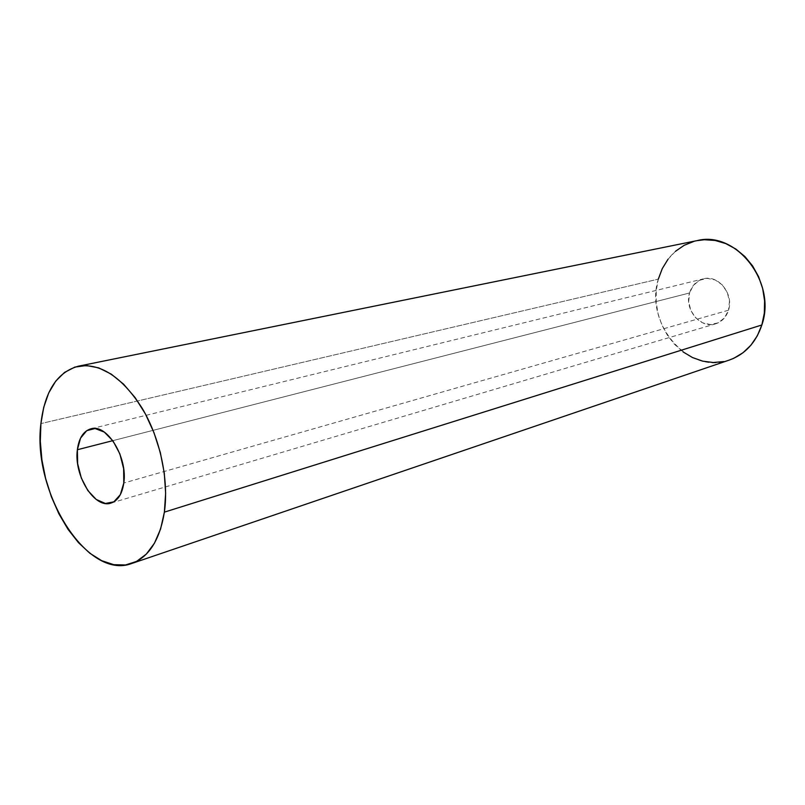 <?xml version="1.0" encoding="UTF-8"?>
<svg xmlns="http://www.w3.org/2000/svg" width="805" height="805" viewBox="0 0 805 805"><rect width="100%" height="100%" fill="white"/><g stroke="black" fill="none" stroke-linecap="round" stroke-linejoin="round"><path stroke-width="0.6" stroke-dasharray="4.03 3.02" d="M728.515 310.217L123.789 483.03L728.515 310.217L724.55 317.784L718.221 322.815L710.523 324.576L702.634 322.825L695.741 317.874L690.851 310.489L688.678 301.754L689.553 292.97C684.119 309.472 700.42 329.064 715.565 323.841C721.904 321.779 726.221 317.23 728.515 310.217C734.08 293.926 718.251 274.384 703.389 278.852C696.506 280.804 691.898 285.513 689.553 292.97L693.346 285.433L699.525 280.291L707.182 278.349L715.162 279.939L722.216 284.849L727.257 292.356L729.471 301.271L728.515 310.217M112.801 440.667L689.553 292.97L112.801 440.667M697.09 240.625C677.558 245.505 664.628 258.345 658.309 279.134L40.914 423.591L658.309 279.134L656.256 290.454L656.176 302.137L658.067 313.759L661.851 324.928L667.405 335.242L674.53 344.329L683.002 351.866M696.889 240.665L693.93 241.389M675.425 251.341L668.049 259.21M723.765 361.566L729.149 360.117M658.309 279.134C644.191 323.419 688.496 375.603 729.39 360.036M111.311 502.974L715.565 323.841M91.287 428.733L703.389 278.852"/><path stroke-width="1.21" d="M123.789 483.03C122.139 494.049 117.862 500.73 110.959 503.085C94.537 509.052 73.688 475.403 77.371 449.733L112.801 440.667L77.371 449.733L80.54 438.141L86.739 430.665L95.081 428.512L104.328 432.104L113.052 441.009L119.854 453.879L123.638 468.671L123.789 483.03L120.327 494.673L113.837 501.837L105.364 503.477L96.238 499.472L87.815 490.517L81.305 477.979L77.652 463.7L77.371 449.733C78.91 438.081 83.418 431.108 90.874 428.834C106.964 423.43 127.904 457.401 123.789 483.03M729.149 360.117L733.808 358.275L742.995 352.741L750.954 345.154L757.324 335.776L761.852 324.978C776.966 282.243 735.991 230.351 697.09 240.625L78.347 366.195C100.706 363.015 121.937 376.961 142.052 408.055C160.104 438.151 168.99 479.81 164.381 512.141L761.852 324.978L764.317 313.175L764.599 300.859L762.667 288.542L758.622 276.729L752.605 265.922L744.897 256.554L735.82 249.017L725.768 243.593L715.142 240.464L704.395 239.729L696.889 240.665M131.98 563.409L729.39 360.036C745.078 354.321 755.895 342.638 761.852 324.978L164.381 512.141C159.782 539.994 148.895 557.11 131.718 563.5C87.151 580.707 31.989 491.764 40.914 423.591L40.31 441.321L41.9 459.826L45.623 478.492L51.359 496.705L58.906 513.842L68.022 529.328L78.437 542.62L89.788 553.216L101.702 560.683L113.767 564.677L125.53 564.969L136.528 561.437L146.319 554.112L154.459 543.184L160.587 529.016L164.381 512.141L165.639 493.224L164.28 473.068L160.326 452.541L153.946 432.567L145.433 413.991L135.16 397.65L123.608 384.196L111.291 374.154L98.723 367.875L86.437 365.52L74.905 367.08L64.551 372.393L55.726 381.137L48.723 392.931L43.742 407.27L40.914 423.591C44.738 391.23 57.215 372.091 78.347 366.195M693.93 241.389L684.149 245.324L675.425 251.341M668.049 259.21L662.284 268.598L658.309 279.134M683.002 351.866L692.501 357.551L702.715 361.153L713.27 362.522L723.765 361.566"/></g></svg>
